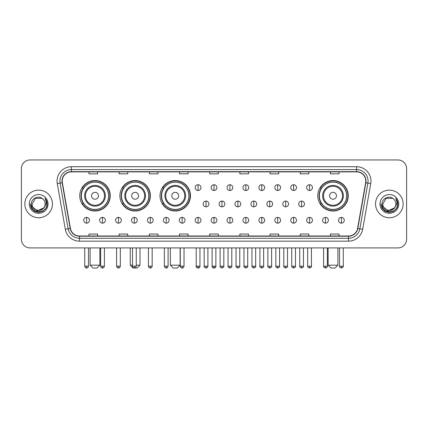 <?xml version="1.0" encoding="UTF-8"?>
<svg xmlns="http://www.w3.org/2000/svg" width="428" height="428" viewBox="0 0 428 428"><rect width="100%" height="100%" fill="white"/><g stroke="black" fill="none" stroke-linecap="round" stroke-linejoin="round"><path stroke-width="0.64" d="M317.774 195.773A15.237 15.237 0 0 0 333.011 211.009A15.237 15.237 0 0 0 348.248 195.773A15.237 15.237 0 0 0 333.011 180.541A15.237 15.237 0 0 0 317.774 195.773M160.013 195.773A15.237 15.237 0 0 0 175.25 211.009A15.237 15.237 0 0 0 190.487 195.773A15.237 15.237 0 0 0 175.25 180.541A15.237 15.237 0 0 0 160.013 195.773M119.883 195.773A15.237 15.237 0 0 0 135.12 211.009A15.237 15.237 0 0 0 150.356 195.773A15.237 15.237 0 0 0 135.12 180.541A15.237 15.237 0 0 0 119.883 195.773M79.752 195.773A15.237 15.237 0 0 0 94.989 211.009A15.237 15.237 0 0 0 110.226 195.773A15.237 15.237 0 0 0 94.989 180.541A15.237 15.237 0 0 0 79.752 195.773M83.407 203.535A13.942 13.942 0 0 1 83.407 188.015M123.537 203.535A13.942 13.942 0 0 1 123.537 188.015M163.667 203.535A13.942 13.942 0 0 1 163.667 188.015M321.428 203.535A13.942 13.942 0 0 1 321.428 188.015M21.4 168.579L21.4 239.295A8.624 8.624 0 0 0 30.024 247.919L397.976 247.919A8.624 8.624 0 0 0 406.6 239.295L406.6 168.579A8.624 8.624 0 0 0 397.976 159.96L30.024 159.96A8.624 8.624 0 0 0 21.4 168.579L21.4 239.295M24.851 203.937A13.798 13.798 0 0 0 38.648 217.74A13.798 13.798 0 0 0 52.446 203.937A13.798 13.798 0 0 0 38.648 190.139A13.798 13.798 0 0 0 24.851 203.937A13.798 13.798 0 0 0 38.648 217.74A13.798 13.798 0 0 0 52.446 203.937A13.798 13.798 0 0 0 38.648 190.139A13.798 13.798 0 0 0 24.851 203.937M375.554 203.937A13.798 13.798 0 0 0 389.352 217.74A13.798 13.798 0 0 0 403.149 203.937A13.798 13.798 0 0 0 389.352 190.139A13.798 13.798 0 0 0 375.554 203.937A13.798 13.798 0 0 0 389.352 217.74A13.798 13.798 0 0 0 403.149 203.937A13.798 13.798 0 0 0 389.352 190.139A13.798 13.798 0 0 0 375.554 203.937M62.221 181.087A9.197 9.197 0 0 1 71.417 171.885L356.583 171.885A9.197 9.197 0 0 1 365.64 182.681L357.583 228.392A9.197 9.197 0 0 1 348.52 235.989L79.48 235.989A9.197 9.197 0 0 1 70.417 228.392L62.36 182.681A9.197 9.197 0 0 1 62.221 181.087M61.99 181.087A9.427 9.427 0 0 0 62.135 182.724L70.192 228.429A9.427 9.427 0 0 0 79.48 236.219L348.52 236.219A9.427 9.427 0 0 0 357.808 228.429L365.865 182.724A9.427 9.427 0 0 0 356.583 171.655L71.417 171.655A9.427 9.427 0 0 0 61.99 181.087M57.266 183.58A14.375 14.375 0 0 1 71.417 166.711L356.583 166.711A14.375 14.375 0 0 1 370.734 183.58L362.677 229.29A14.375 14.375 0 0 1 348.52 241.167L79.48 241.167A14.375 14.375 0 0 1 65.323 229.29L57.266 183.58L60.097 183.082A11.497 11.497 0 0 1 71.417 169.59L356.583 169.59A11.497 11.497 0 0 1 367.903 183.082L359.846 228.787A11.497 11.497 0 0 1 348.52 238.289L79.48 238.289A11.497 11.497 0 0 1 68.154 228.787L60.097 183.082A11.497 11.497 0 0 1 59.92 181.087M397.976 159.96L30.024 159.96M30.024 247.919L397.976 247.919M406.6 239.295L406.6 168.579M357.808 228.429L359.846 228.787L367.903 183.082L370.734 183.58M209.688 171.885L209.688 173.832L218.312 173.832L218.312 171.885M179.503 171.885L179.503 173.832L188.127 173.832L188.127 171.885M149.319 171.885L149.319 173.832L157.943 173.832L157.943 171.885M119.139 171.885L119.139 173.832L127.763 173.832L127.763 171.885M88.954 171.885L88.954 173.832L97.579 173.832L97.579 171.885M239.873 171.885L239.873 173.832L248.497 173.832L248.497 171.885M270.057 171.885L270.057 173.832L278.682 173.832L278.682 171.885M300.237 171.885L300.237 173.832L308.861 173.832L308.861 171.885M330.421 171.885L330.421 173.832L339.046 173.832L339.046 171.885M218.312 235.989L218.312 234.046L209.688 234.046L209.688 235.989M188.127 235.989L188.127 234.046L179.503 234.046L179.503 235.989M157.943 235.989L157.943 234.046L149.319 234.046L149.319 235.989M127.763 235.989L127.763 234.046L119.139 234.046L119.139 235.989M97.579 235.989L97.579 234.046L88.954 234.046L88.954 235.989M248.497 235.989L248.497 234.046L239.873 234.046L239.873 235.989M278.682 235.989L278.682 234.046L270.057 234.046L270.057 235.989M308.861 235.989L308.861 234.046L300.237 234.046L300.237 235.989M339.046 235.989L339.046 234.046L330.421 234.046L330.421 235.989M45.143 203.937C45.545 212.32 31.752 212.32 32.154 203.937L35.401 198.314L41.896 198.314L42.902 199.031C38.916 194.852 31.239 198.292 31.314 203.937C30.581 213.968 46.845 214.23 47.107 204.424L47.123 203.937C47.096 201.807 46.39 199.935 44.993 198.325C46.053 200.063 46.427 201.936 46.112 203.937L43.624 208.115A6.495 6.495 0 0 0 45.143 203.937C45.545 212.32 31.752 212.32 32.154 203.937L35.401 198.314L41.896 198.314L42.902 199.031A6.495 6.495 0 0 1 45.143 203.937C45.545 212.32 31.752 212.32 32.154 203.937C31.811 209.795 40.178 212.775 43.624 208.115M44.041 207.767L37.263 210.838L31.517 206.045M29.275 203.937A9.373 9.373 0 0 0 38.648 213.31A9.373 9.373 0 0 0 48.022 203.937A9.373 9.373 0 0 0 38.648 194.569A9.373 9.373 0 0 0 29.275 203.937M44.993 198.325L47.117 204.183L46.722 201.374L47.117 204.183L46.722 201.374L47.117 204.183L45.058 198.394L47.117 204.183L45.058 198.394L47.123 203.937L45.983 208.174L42.886 211.277L38.648 212.411L34.411 211.277L31.308 208.174L30.174 203.937M45.058 198.394L47.117 204.188M97.001 268.04L92.978 268.04L90.105 265.167L99.879 265.167L97.001 268.04M98.44 195.773A3.451 3.451 0 0 0 94.989 192.327A3.451 3.451 0 0 0 91.538 195.773A3.451 3.451 0 0 0 94.989 199.223A3.451 3.451 0 0 0 98.44 195.773M105.342 195.773A10.347 10.347 0 0 0 94.989 185.426A10.347 10.347 0 0 0 84.642 195.773A10.347 10.347 0 0 0 94.989 206.125A10.347 10.347 0 0 0 105.342 195.773A10.347 10.347 0 0 1 94.989 206.125A10.347 10.347 0 0 1 84.642 195.773M108.642 195.773A13.653 13.653 0 0 0 94.989 182.119A13.653 13.653 0 0 0 81.336 195.773A13.653 13.653 0 0 0 94.989 209.431A13.653 13.653 0 0 0 108.642 195.773M109.937 195.773A14.948 14.948 0 0 1 82.213 203.535L83.599 203.535A13.782 13.782 0 0 0 104.111 206.109A13.782 13.782 0 0 0 104.111 185.442A13.782 13.782 0 0 0 83.599 188.015L82.213 188.015A14.948 14.948 0 0 1 109.937 195.773M136.243 265.167L140.01 265.167L137.131 268.04L133.108 268.04L130.235 265.167L132.503 265.167M138.57 195.773A3.451 3.451 0 0 0 135.12 192.327A3.451 3.451 0 0 0 131.669 195.773A3.451 3.451 0 0 0 135.12 199.223A3.451 3.451 0 0 0 138.57 195.773M145.466 195.773A10.347 10.347 0 0 0 135.12 185.426A10.347 10.347 0 0 0 124.773 195.773A10.347 10.347 0 0 0 135.12 206.125A10.347 10.347 0 0 0 145.466 195.773A10.347 10.347 0 0 1 135.12 206.125A10.347 10.347 0 0 1 124.773 195.773M148.773 195.773A13.653 13.653 0 0 0 135.12 182.119A13.653 13.653 0 0 0 121.466 195.773A13.653 13.653 0 0 0 135.12 209.431A13.653 13.653 0 0 0 148.773 195.773M150.067 195.773A14.948 14.948 0 0 1 122.344 203.535L123.729 203.535A13.782 13.782 0 0 0 144.241 206.109A13.782 13.782 0 0 0 144.241 185.442A13.782 13.782 0 0 0 123.729 188.015L122.344 188.015A14.948 14.948 0 0 1 150.067 195.773M177.262 268.04L173.238 268.04L170.365 265.167L180.135 265.167L177.262 268.04M178.701 195.773A3.451 3.451 0 0 0 175.25 192.327A3.451 3.451 0 0 0 171.799 195.773A3.451 3.451 0 0 0 175.25 199.223A3.451 3.451 0 0 0 178.701 195.773M185.597 195.773A10.347 10.347 0 0 0 175.25 185.426A10.347 10.347 0 0 0 164.903 195.773A10.347 10.347 0 0 0 175.25 206.125A10.347 10.347 0 0 0 185.597 195.773A10.347 10.347 0 0 1 175.25 206.125A10.347 10.347 0 0 1 164.903 195.773M188.903 195.773A13.653 13.653 0 0 0 175.25 182.119A13.653 13.653 0 0 0 161.597 195.773A13.653 13.653 0 0 0 175.25 209.431A13.653 13.653 0 0 0 188.903 195.773M190.198 195.773A14.948 14.948 0 0 1 162.474 203.535L163.86 203.535A13.782 13.782 0 0 0 184.372 206.109A13.782 13.782 0 0 0 184.372 185.442A13.782 13.782 0 0 0 163.86 188.015L162.474 188.015A14.948 14.948 0 0 1 190.198 195.773M335.022 268.04L330.999 268.04L328.121 265.167L337.895 265.167L335.022 268.04M336.462 195.773A3.451 3.451 0 0 0 333.011 192.327A3.451 3.451 0 0 0 329.56 195.773A3.451 3.451 0 0 0 333.011 199.223A3.451 3.451 0 0 0 336.462 195.773M343.358 195.773A10.347 10.347 0 0 0 333.011 185.426A10.347 10.347 0 0 0 322.659 195.773A10.347 10.347 0 0 0 333.011 206.125A10.347 10.347 0 0 0 343.358 195.773A10.347 10.347 0 0 1 333.011 206.125A10.347 10.347 0 0 1 322.659 195.773M346.664 195.773A13.653 13.653 0 0 0 333.011 182.119A13.653 13.653 0 0 0 319.358 195.773A13.653 13.653 0 0 0 333.011 209.431A13.653 13.653 0 0 0 346.664 195.773M347.959 195.773A14.948 14.948 0 0 1 320.235 203.535L321.621 203.535A13.782 13.782 0 0 0 342.127 206.109A13.782 13.782 0 0 0 342.127 185.442A13.782 13.782 0 0 0 321.621 188.015L320.235 188.015A14.948 14.948 0 0 1 347.959 195.773M198.073 184.736A2.873 2.873 0 0 0 195.2 187.608A2.873 2.873 0 0 0 198.073 190.487A2.873 2.873 0 0 0 200.951 187.608A2.873 2.873 0 0 0 198.073 184.736L198.073 190.487A2.873 2.873 0 0 0 200.951 187.608A2.873 2.873 0 0 0 198.073 184.736M214 184.736A2.873 2.873 0 0 0 211.127 187.608A2.873 2.873 0 0 0 214 190.487A2.873 2.873 0 0 0 216.873 187.608A2.873 2.873 0 0 0 214 184.736L214 190.487A2.873 2.873 0 0 0 216.873 187.608A2.873 2.873 0 0 0 214 184.736M229.927 184.736A2.873 2.873 0 0 0 227.049 187.608A2.873 2.873 0 0 0 229.927 190.487A2.873 2.873 0 0 0 232.8 187.608A2.873 2.873 0 0 0 229.927 184.736L229.927 190.487A2.873 2.873 0 0 0 232.8 187.608A2.873 2.873 0 0 0 229.927 184.736M245.849 184.736A2.873 2.873 0 0 0 242.976 187.608A2.873 2.873 0 0 0 245.849 190.487A2.873 2.873 0 0 0 248.727 187.608A2.873 2.873 0 0 0 245.849 184.736L245.849 190.487A2.873 2.873 0 0 0 248.727 187.608A2.873 2.873 0 0 0 245.849 184.736M261.776 184.736A2.873 2.873 0 0 0 258.903 187.608A2.873 2.873 0 0 0 261.776 190.487A2.873 2.873 0 0 0 264.648 187.608A2.873 2.873 0 0 0 261.776 184.736L261.776 190.487A2.873 2.873 0 0 0 264.648 187.608A2.873 2.873 0 0 0 261.776 184.736M277.702 184.736A2.873 2.873 0 0 0 274.83 187.608A2.873 2.873 0 0 0 277.702 190.487A2.873 2.873 0 0 0 280.575 187.608A2.873 2.873 0 0 0 277.702 184.736L277.702 190.487A2.873 2.873 0 0 0 280.575 187.608A2.873 2.873 0 0 0 277.702 184.736M293.629 184.736A2.873 2.873 0 0 0 290.751 187.608A2.873 2.873 0 0 0 293.629 190.487A2.873 2.873 0 0 0 296.502 187.608A2.873 2.873 0 0 0 293.629 184.736L293.629 190.487A2.873 2.873 0 0 0 296.502 187.608A2.873 2.873 0 0 0 293.629 184.736M309.551 184.736A2.873 2.873 0 0 0 306.678 187.608A2.873 2.873 0 0 0 309.551 190.487A2.873 2.873 0 0 0 312.429 187.608A2.873 2.873 0 0 0 309.551 184.736L309.551 190.487A2.873 2.873 0 0 0 312.429 187.608A2.873 2.873 0 0 0 309.551 184.736M206.039 201.064A2.873 2.873 0 0 0 203.161 203.937A2.873 2.873 0 0 0 206.039 206.815A2.873 2.873 0 0 0 208.912 203.937A2.873 2.873 0 0 0 206.039 201.064L206.039 206.815A2.873 2.873 0 0 0 208.912 203.937A2.873 2.873 0 0 0 206.039 201.064M221.961 201.064A2.873 2.873 0 0 0 219.088 203.937A2.873 2.873 0 0 0 221.961 206.815A2.873 2.873 0 0 0 224.839 203.937A2.873 2.873 0 0 0 221.961 201.064L221.961 206.815A2.873 2.873 0 0 0 224.839 203.937A2.873 2.873 0 0 0 221.961 201.064M237.888 201.064A2.873 2.873 0 0 0 235.015 203.937A2.873 2.873 0 0 0 237.888 206.815A2.873 2.873 0 0 0 240.761 203.937A2.873 2.873 0 0 0 237.888 201.064L237.888 206.815A2.873 2.873 0 0 0 240.761 203.937A2.873 2.873 0 0 0 237.888 201.064M253.815 201.064A2.873 2.873 0 0 0 250.936 203.937A2.873 2.873 0 0 0 253.815 206.815A2.873 2.873 0 0 0 256.688 203.937A2.873 2.873 0 0 0 253.815 201.064L253.815 206.815A2.873 2.873 0 0 0 256.688 203.937A2.873 2.873 0 0 0 253.815 201.064M269.742 201.064A2.873 2.873 0 0 0 266.863 203.937A2.873 2.873 0 0 0 269.742 206.815A2.873 2.873 0 0 0 272.615 203.937A2.873 2.873 0 0 0 269.742 201.064L269.742 206.815A2.873 2.873 0 0 0 272.615 203.937A2.873 2.873 0 0 0 269.742 201.064M285.663 201.064A2.873 2.873 0 0 0 282.79 203.937A2.873 2.873 0 0 0 285.663 206.815A2.873 2.873 0 0 0 288.542 203.937A2.873 2.873 0 0 0 285.663 201.064L285.663 206.815A2.873 2.873 0 0 0 288.542 203.937A2.873 2.873 0 0 0 285.663 201.064M301.59 201.064A2.873 2.873 0 0 0 298.717 203.937A2.873 2.873 0 0 0 301.59 206.815A2.873 2.873 0 0 0 304.463 203.937A2.873 2.873 0 0 0 301.59 201.064L301.59 206.815A2.873 2.873 0 0 0 304.463 203.937A2.873 2.873 0 0 0 301.59 201.064M86.595 217.392A2.873 2.873 0 0 0 83.722 220.265A2.873 2.873 0 0 0 86.595 223.143A2.873 2.873 0 0 0 89.473 220.265A2.873 2.873 0 0 0 86.595 217.392L86.595 223.143A2.873 2.873 0 0 0 89.473 220.265A2.873 2.873 0 0 0 86.595 217.392M102.522 217.392A2.873 2.873 0 0 0 99.649 220.265A2.873 2.873 0 0 0 102.522 223.143A2.873 2.873 0 0 0 105.395 220.265A2.873 2.873 0 0 0 102.522 217.392L102.522 223.143A2.873 2.873 0 0 0 105.395 220.265A2.873 2.873 0 0 0 102.522 217.392M118.449 217.392A2.873 2.873 0 0 0 115.571 220.265A2.873 2.873 0 0 0 118.449 223.143A2.873 2.873 0 0 0 121.322 220.265A2.873 2.873 0 0 0 118.449 217.392L118.449 223.143A2.873 2.873 0 0 0 121.322 220.265A2.873 2.873 0 0 0 118.449 217.392M134.371 217.392A2.873 2.873 0 0 0 131.498 220.265A2.873 2.873 0 0 0 134.371 223.143A2.873 2.873 0 0 0 137.249 220.265A2.873 2.873 0 0 0 134.371 217.392L134.371 223.143A2.873 2.873 0 0 0 137.249 220.265A2.873 2.873 0 0 0 134.371 217.392M150.298 217.392A2.873 2.873 0 0 0 147.425 220.265A2.873 2.873 0 0 0 150.298 223.143A2.873 2.873 0 0 0 153.171 220.265A2.873 2.873 0 0 0 150.298 217.392L150.298 223.143A2.873 2.873 0 0 0 153.171 220.265A2.873 2.873 0 0 0 150.298 217.392M166.225 217.392A2.873 2.873 0 0 0 163.352 220.265A2.873 2.873 0 0 0 166.225 223.143A2.873 2.873 0 0 0 169.097 220.265A2.873 2.873 0 0 0 166.225 217.392L166.225 223.143A2.873 2.873 0 0 0 169.097 220.265A2.873 2.873 0 0 0 166.225 217.392M182.151 217.392A2.873 2.873 0 0 0 179.273 220.265A2.873 2.873 0 0 0 182.151 223.143A2.873 2.873 0 0 0 185.024 220.265A2.873 2.873 0 0 0 182.151 217.392L182.151 223.143A2.873 2.873 0 0 0 185.024 220.265A2.873 2.873 0 0 0 182.151 217.392M198.073 217.392A2.873 2.873 0 0 0 195.2 220.265A2.873 2.873 0 0 0 198.073 223.143A2.873 2.873 0 0 0 200.951 220.265A2.873 2.873 0 0 0 198.073 217.392L198.073 223.143A2.873 2.873 0 0 0 200.951 220.265A2.873 2.873 0 0 0 198.073 217.392M214 217.392A2.873 2.873 0 0 0 211.127 220.265A2.873 2.873 0 0 0 214 223.143A2.873 2.873 0 0 0 216.873 220.265A2.873 2.873 0 0 0 214 217.392L214 223.143A2.873 2.873 0 0 0 216.873 220.265A2.873 2.873 0 0 0 214 217.392M229.927 217.392A2.873 2.873 0 0 0 227.049 220.265A2.873 2.873 0 0 0 229.927 223.143A2.873 2.873 0 0 0 232.8 220.265A2.873 2.873 0 0 0 229.927 217.392L229.927 223.143A2.873 2.873 0 0 0 232.8 220.265A2.873 2.873 0 0 0 229.927 217.392M245.849 217.392A2.873 2.873 0 0 0 242.976 220.265A2.873 2.873 0 0 0 245.849 223.143A2.873 2.873 0 0 0 248.727 220.265A2.873 2.873 0 0 0 245.849 217.392L245.849 223.143A2.873 2.873 0 0 0 248.727 220.265A2.873 2.873 0 0 0 245.849 217.392M261.776 217.392A2.873 2.873 0 0 0 258.903 220.265A2.873 2.873 0 0 0 261.776 223.143A2.873 2.873 0 0 0 264.648 220.265A2.873 2.873 0 0 0 261.776 217.392L261.776 223.143A2.873 2.873 0 0 0 264.648 220.265A2.873 2.873 0 0 0 261.776 217.392M277.702 217.392A2.873 2.873 0 0 0 274.83 220.265A2.873 2.873 0 0 0 277.702 223.143A2.873 2.873 0 0 0 280.575 220.265A2.873 2.873 0 0 0 277.702 217.392L277.702 223.143A2.873 2.873 0 0 0 280.575 220.265A2.873 2.873 0 0 0 277.702 217.392M293.629 217.392A2.873 2.873 0 0 0 290.751 220.265A2.873 2.873 0 0 0 293.629 223.143A2.873 2.873 0 0 0 296.502 220.265A2.873 2.873 0 0 0 293.629 217.392L293.629 223.143A2.873 2.873 0 0 0 296.502 220.265A2.873 2.873 0 0 0 293.629 217.392M309.551 217.392A2.873 2.873 0 0 0 306.678 220.265A2.873 2.873 0 0 0 309.551 223.143A2.873 2.873 0 0 0 312.429 220.265A2.873 2.873 0 0 0 309.551 217.392L309.551 223.143A2.873 2.873 0 0 0 312.429 220.265A2.873 2.873 0 0 0 309.551 217.392M325.478 217.392A2.873 2.873 0 0 0 322.605 220.265A2.873 2.873 0 0 0 325.478 223.143A2.873 2.873 0 0 0 328.351 220.265A2.873 2.873 0 0 0 325.478 217.392L325.478 223.143A2.873 2.873 0 0 0 328.351 220.265A2.873 2.873 0 0 0 325.478 217.392M341.405 217.392A2.873 2.873 0 0 0 338.527 220.265A2.873 2.873 0 0 0 341.405 223.143A2.873 2.873 0 0 0 344.278 220.265A2.873 2.873 0 0 0 341.405 217.392L341.405 223.143A2.873 2.873 0 0 0 344.278 220.265A2.873 2.873 0 0 0 341.405 217.392M395.846 203.937C396.248 212.32 382.455 212.32 382.857 203.937L386.104 198.314L392.599 198.314L393.61 199.031C389.619 194.852 381.947 198.292 382.017 203.937C381.289 213.968 397.548 214.23 397.81 204.424L397.826 203.937C397.799 201.807 397.093 199.935 395.697 198.325C396.756 200.063 397.13 201.936 396.82 203.937L394.332 208.115A6.495 6.495 0 0 0 395.846 203.937C396.248 212.32 382.455 212.32 382.857 203.937C382.455 212.32 396.248 212.32 395.846 203.937A6.495 6.495 0 0 0 393.61 199.031M394.332 208.115C390.882 212.775 382.52 209.795 382.857 203.937M394.744 207.767L387.966 210.838L382.22 206.045M379.978 203.937A9.373 9.373 0 0 0 389.352 213.31A9.373 9.373 0 0 0 398.725 203.937A9.373 9.373 0 0 0 389.352 194.569A9.373 9.373 0 0 0 379.978 203.937M395.697 198.325L397.821 204.183L397.425 201.374L397.821 204.183L397.425 201.374L397.821 204.183L395.761 198.394L397.821 204.183L395.761 198.394L397.826 203.937L396.692 208.174L393.589 211.277L389.352 212.411L385.114 211.277L382.017 208.174L380.877 203.937M395.761 198.394L397.821 204.188M356.583 166.711L356.583 171.655M60.097 183.082L62.135 182.724M79.48 241.167L79.48 236.219M348.52 236.219L348.52 241.167M65.323 229.29L70.192 228.429M365.865 182.724L367.903 183.082M71.417 166.711L71.417 171.655M359.846 228.787L362.677 229.29M104.496 195.773A9.507 9.507 0 0 0 94.989 186.266A9.507 9.507 0 0 0 85.482 195.773A9.507 9.507 0 0 0 94.989 205.28A9.507 9.507 0 0 0 104.496 195.773M144.627 195.773A9.507 9.507 0 0 0 135.12 186.266A9.507 9.507 0 0 0 125.613 195.773A9.507 9.507 0 0 0 135.12 205.28A9.507 9.507 0 0 0 144.627 195.773M184.757 195.773A9.507 9.507 0 0 0 175.25 186.266A9.507 9.507 0 0 0 165.743 195.773A9.507 9.507 0 0 0 175.25 205.28A9.507 9.507 0 0 0 184.757 195.773M342.518 195.773A9.507 9.507 0 0 0 333.011 186.266A9.507 9.507 0 0 0 323.504 195.773A9.507 9.507 0 0 0 333.011 205.28A9.507 9.507 0 0 0 342.518 195.773M206.039 266.173L204.167 266.173C203.792 266.772 204.413 267.393 206.039 268.04L206.039 266.173L207.906 266.173L207.906 247.919M221.961 266.173L220.094 266.173C219.714 266.772 220.34 267.393 221.961 268.04L221.961 266.173L223.833 266.173L223.833 247.919M237.888 266.173L236.021 266.173C235.641 266.772 236.261 267.393 237.888 268.04L237.888 266.173L239.755 266.173L239.755 247.919M253.815 266.173L251.948 266.173C251.568 266.772 252.188 267.393 253.815 268.04L253.815 266.173L255.682 266.173L255.682 247.919M269.742 266.173L267.869 266.173C267.489 266.772 268.115 267.393 269.742 268.04L269.742 266.173L271.609 266.173L271.609 247.919M285.663 266.173L283.796 266.173C283.416 266.772 284.042 267.393 285.663 268.04L285.663 266.173L287.53 266.173L287.53 247.919M301.59 266.173L299.723 266.173C299.343 266.772 299.964 267.393 301.59 268.04L301.59 266.173L303.457 266.173L303.457 247.919M86.595 266.173L84.728 266.173C85.054 267.505 85.675 268.131 86.595 268.04L86.595 266.173L88.468 266.173L88.468 247.919M102.522 266.173L100.655 266.173C100.981 267.505 101.602 268.131 102.522 268.04L102.522 266.173L104.389 266.173L104.389 247.919M118.449 266.173L116.577 266.173C116.903 267.505 117.529 268.131 118.449 268.04L118.449 266.173L120.316 266.173L120.316 247.919M134.371 266.173L132.503 266.173C132.83 267.505 133.456 268.131 134.371 268.04L134.371 266.173L136.243 266.173L136.243 247.919M150.298 266.173L148.43 266.173C148.757 267.505 149.377 268.131 150.298 268.04L150.298 266.173L152.165 266.173L152.165 247.919M166.225 266.173L164.357 266.173C164.684 267.505 165.304 268.131 166.225 268.04L166.225 266.173L168.092 266.173L168.092 247.919M182.151 266.173L180.279 266.173C180.605 267.505 181.231 268.131 182.151 268.04L182.151 266.173L184.019 266.173L184.019 247.919M198.073 266.173L196.206 266.173C195.826 266.772 196.452 267.393 198.073 268.04L198.073 266.173L199.946 266.173C200.32 266.772 199.699 267.393 198.073 268.04C197.153 268.131 196.532 267.505 196.206 266.173L196.206 247.919M214 266.173L212.133 266.173C211.753 266.772 212.374 267.393 214 268.04L214 266.173L215.867 266.173C216.247 266.772 215.626 267.393 214 268.04C213.08 268.131 212.459 267.505 212.133 266.173L212.133 247.919M229.927 266.173L228.054 266.173C227.68 266.772 228.301 267.393 229.927 268.04L229.927 266.173L231.794 266.173L231.794 247.919L231.794 266.173C232.174 266.772 231.548 267.393 229.927 268.04M245.849 266.173L243.981 266.173L243.981 247.919L243.981 266.173C243.602 266.772 244.228 267.393 245.849 268.04L245.849 266.173L247.721 266.173L247.721 247.919M261.776 266.173L259.908 266.173C259.529 266.772 260.149 267.393 261.776 268.04L261.776 266.173L263.643 266.173L263.643 247.919M277.702 266.173L275.835 266.173C275.455 266.772 276.076 267.393 277.702 268.04L277.702 266.173L279.57 266.173L279.57 247.919M293.629 266.173L291.757 266.173C291.377 266.772 292.003 267.393 293.629 268.04L293.629 266.173L295.497 266.173L295.497 247.919M309.551 266.173L307.684 266.173C307.304 266.772 307.93 267.393 309.551 268.04L309.551 266.173L311.424 266.173L311.424 247.919M325.478 266.173L323.611 266.173C323.231 266.772 323.852 267.393 325.478 268.04L325.478 266.173L327.345 266.173L327.345 247.919M341.405 266.173L339.532 266.173C339.158 266.772 339.779 267.393 341.405 268.04L341.405 266.173L343.272 266.173L343.272 247.919M99.879 247.919L99.879 265.167M90.105 247.919L90.105 265.167M140.01 247.919L140.01 265.167M130.235 247.919L130.235 265.167M180.135 247.919L180.135 265.167M170.365 247.919L170.365 265.167M337.895 247.919L337.895 265.167M328.121 247.919L328.121 265.167M204.167 266.173L204.167 247.919M207.906 266.173C207.58 267.505 206.959 268.131 206.039 268.04M220.094 266.173L220.094 247.919M223.833 266.173C224.208 266.772 223.587 267.393 221.961 268.04M236.021 266.173L236.021 247.919M239.755 266.173C240.135 266.772 239.514 267.393 237.888 268.04M251.948 266.173L251.948 247.919M255.682 266.173C256.062 266.772 255.436 267.393 253.815 268.04M267.869 266.173L267.869 247.919M271.609 266.173C271.989 266.772 271.363 267.393 269.742 268.04M283.796 266.173L283.796 247.919M287.53 266.173C287.91 266.772 287.29 267.393 285.663 268.04M299.723 266.173L299.723 247.919M303.457 266.173C303.837 266.772 303.217 267.393 301.59 268.04M84.728 266.173L84.728 247.919M88.468 266.173C88.141 267.505 87.515 268.131 86.595 268.04M100.655 266.173L100.655 247.919M104.389 266.173C104.063 267.505 103.442 268.131 102.522 268.04M116.577 266.173L116.577 247.919M120.316 266.173C119.99 267.505 119.369 268.131 118.449 268.04M132.503 266.173L132.503 247.919M136.243 266.173C135.917 267.505 135.291 268.131 134.371 268.04M148.43 266.173L148.43 247.919M152.165 266.173C151.838 267.505 151.218 268.131 150.298 268.04M164.357 266.173L164.357 247.919M168.092 266.173C167.765 267.505 167.145 268.131 166.225 268.04M180.279 266.173L180.279 247.919M184.019 266.173C183.692 267.505 183.066 268.131 182.151 268.04M198.073 268.04C198.993 268.131 199.619 267.505 199.946 266.173L199.946 247.919M214 268.04C214.92 268.131 215.541 267.505 215.867 266.173L215.867 247.919M228.054 266.173L228.054 247.919M247.721 266.173C248.101 266.772 247.475 267.393 245.849 268.04M259.908 266.173L259.908 247.919M263.643 266.173C264.023 266.772 263.402 267.393 261.776 268.04M275.835 266.173L275.835 247.919M279.57 266.173C279.949 266.772 279.329 267.393 277.702 268.04M291.757 266.173L291.757 247.919M295.497 266.173C295.876 266.772 295.25 267.393 293.629 268.04M307.684 266.173L307.684 247.919M311.424 266.173C311.798 266.772 311.177 267.393 309.551 268.04M323.611 266.173L323.611 247.919M327.345 266.173C327.725 266.772 327.104 267.393 325.478 268.04M339.532 266.173L339.532 247.919M343.272 266.173C343.652 266.772 343.026 267.393 341.405 268.04"/></g></svg>

